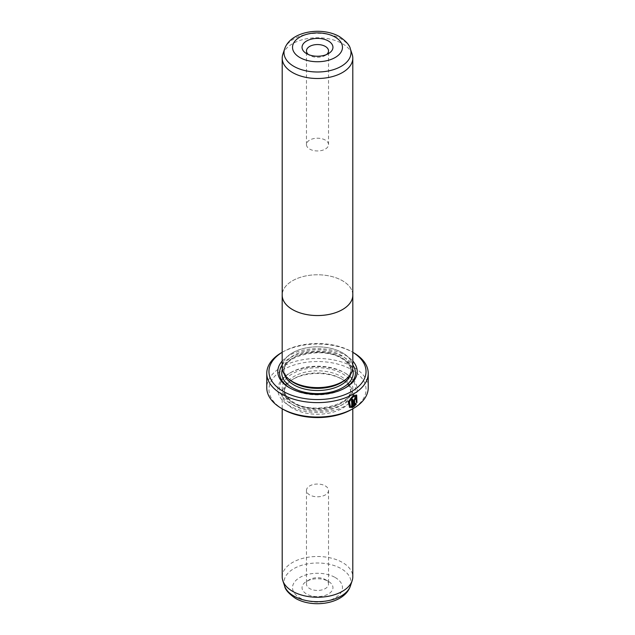 <?xml version="1.0" encoding="UTF-8"?>
<svg xmlns="http://www.w3.org/2000/svg" width="635" height="635" viewBox="0 0 635 635"><rect width="100%" height="100%" fill="white"/><g stroke="black" fill="none" stroke-linecap="round" stroke-linejoin="round"><path stroke-width="0.48" stroke-dasharray="3.17 2.38" d="M282.845 54.269A35.298 20.376 180 0 1 307.157 38.64A35.298 20.376 180 0 1 342.455 43.72A35.298 20.376 180 0 1 352.155 54.269M352.798 295.164A35.298 20.376 0 0 0 342.455 280.757A35.322 20.391 0 0 0 304.617 276.177A35.322 20.391 0 0 0 282.202 294.378M308.404 54.523A11.033 6.366 0 0 0 309.697 55.428L306.578 53.626L309.697 55.428A11.033 6.366 0 0 0 325.303 55.428A11.033 6.366 0 0 0 326.596 54.523M325.303 140.081A11.033 6.366 0 0 0 313.277 138.7A11.033 6.366 0 0 0 306.467 144.582A11.033 6.366 0 0 0 309.697 149.09A11.033 6.366 0 0 0 321.723 150.471A11.033 6.366 0 0 0 328.533 144.582A11.033 6.366 0 0 0 325.303 140.081M352.822 367.213A35.322 20.391 0 0 0 342.479 352.79A35.322 20.391 0 0 0 303.982 348.369A35.322 20.391 0 0 0 282.178 367.213M352.798 294.378A35.322 20.391 0 0 0 342.479 280.741A35.298 20.376 0 0 0 303.99 276.336A35.298 20.376 0 0 0 282.202 295.164M355.711 396.192L356.33 402.288M356.672 395.113L352.981 395.383L348.036 401.447L349.56 407.384M354.933 398.828L355.719 399.28M356.33 398.47L355.925 397.518L354.933 397.669L353.481 400.304L353.79 406.821M325.303 579.572L328.422 581.374A15.438 8.914 0 0 0 306.578 581.374A15.438 8.914 0 0 0 306.578 593.987A15.438 8.914 0 0 0 328.422 593.987A15.438 8.914 0 0 0 328.422 581.374L325.303 579.572A11.033 6.366 180 0 1 328.533 584.081A11.033 6.366 180 0 1 321.723 589.963A11.033 6.366 180 0 1 309.697 588.582A11.033 6.366 180 0 1 306.467 584.081A11.033 6.366 180 0 1 309.697 579.572A11.033 6.366 180 0 1 325.303 579.572M289.846 379.968A33.528 19.36 180 0 1 283.972 369.014A33.528 19.36 180 0 1 304.665 351.131A33.528 19.36 180 0 1 341.209 355.322A33.528 19.36 180 0 1 351.028 369.014A33.528 19.36 180 0 1 345.154 379.968M292.544 381.619A35.298 20.376 0 0 0 346.607 378.738A35.298 20.376 0 0 0 342.455 352.806A35.298 20.376 0 0 0 294.942 351.544A35.298 20.376 0 0 0 288.393 378.738A35.298 20.376 0 0 0 292.544 381.619M344.94 388.104A37.941 21.907 180 0 1 344.329 388.469A37.941 21.907 180 0 1 290.671 388.469L289.425 387.747L290.671 388.469A37.941 21.907 180 0 1 290.06 388.104M282.178 361.061A39.711 22.923 180 0 1 345.575 355.322A39.711 22.923 180 0 1 352.822 361.061M282.178 364.974A37.941 21.907 180 0 1 344.329 357.489A37.941 21.907 180 0 1 352.822 364.974M342.455 379.46L342.455 379.46A35.298 20.376 180 0 1 352.798 393.875A35.298 20.376 180 0 1 331.01 412.694A35.298 20.376 180 0 1 292.544 408.281A35.298 20.376 180 0 1 282.202 393.875A35.298 20.376 180 0 1 292.544 379.46A35.298 20.376 180 0 1 342.455 379.46L340.9 378.563A33.091 19.106 180 0 1 350.591 392.073A33.091 19.106 180 0 1 330.16 409.718A33.091 19.106 180 0 1 294.1 405.582A33.091 19.106 180 0 1 284.409 392.073A33.091 19.106 180 0 1 294.1 378.563A33.091 19.106 180 0 1 340.9 378.563L342.455 379.46M282.202 576.874A35.298 20.376 180 0 1 303.99 558.046A35.298 20.376 180 0 1 342.455 562.467A35.298 20.376 180 0 1 352.798 576.874M309.697 494.919A11.033 6.366 180 0 1 306.467 490.418A11.033 6.366 180 0 1 313.277 484.529A11.033 6.366 180 0 1 325.303 485.91A11.033 6.366 180 0 1 328.533 490.418A11.033 6.366 180 0 1 321.723 496.3A11.033 6.366 180 0 1 309.697 494.919M344.329 372.618L345.575 373.34A39.711 22.923 180 0 1 345.575 405.757A39.711 22.923 180 0 1 289.425 405.757A39.711 22.923 180 0 1 289.425 373.34A39.711 22.923 180 0 1 345.575 373.34L344.329 372.618A37.941 21.907 180 0 1 344.329 403.598A37.941 21.907 180 0 1 290.671 403.598A37.941 21.907 180 0 1 290.671 372.618A37.941 21.907 180 0 1 344.329 372.618M352.822 352.322A48.53 28.019 0 0 0 351.822 351.726A48.53 28.019 0 0 0 351.814 351.726L352.822 352.306L351.822 351.726A48.53 28.019 0 0 0 283.178 351.726A48.53 28.019 0 0 0 282.178 352.322L283.178 351.726M283.178 409.361A48.53 28.019 180 0 1 283.186 369.737A48.53 28.019 180 0 1 351.814 369.737A48.53 28.019 180 0 1 351.822 409.361M368.236 387.747A50.736 29.297 0 0 0 353.377 367.03A50.736 29.297 0 0 0 298.085 360.68A50.736 29.297 0 0 0 266.763 387.747M281.623 352.623A50.736 29.297 180 0 1 353.377 352.623M356.021 403.741L355.362 403.368L354.457 404.582M356.021 402.106L356.973 402.661M352.473 399.137A50.3 29.035 180 0 1 351.441 399.701L351.758 399.883M351.441 399.701L351.758 406.495M351.441 406.313L350.028 406.019M284.607 48.998A33.504 19.344 180 0 1 307.681 34.163A33.504 19.344 180 0 1 341.185 38.981A33.504 19.344 180 0 1 350.393 48.998M284.432 374.38A33.528 19.36 180 0 1 283.972 371.173A33.528 19.36 180 0 1 304.665 353.29A33.528 19.36 180 0 1 341.209 357.489A33.528 19.36 180 0 1 351.028 371.173A33.528 19.36 180 0 1 350.568 374.38M282.353 369.245A35.735 20.63 180 0 1 306.88 353.274A35.735 20.63 180 0 1 342.773 358.386A35.735 20.63 180 0 1 352.647 369.245M350.393 586.002A33.504 19.344 0 0 0 341.185 568.666A33.504 19.344 0 0 0 301.792 565.253A33.504 19.344 0 0 0 284.607 586.002M335.161 577.485A24.979 14.422 180 0 1 335.161 597.876A24.979 14.422 180 0 1 299.839 597.876A24.979 14.422 180 0 1 299.839 577.485A24.979 14.422 180 0 1 335.161 577.485M340.9 376.396A33.091 19.106 180 0 1 350.591 389.906A33.091 19.106 180 0 1 330.16 407.559A33.091 19.106 180 0 1 294.1 403.416A33.091 19.106 180 0 1 284.409 389.906A33.091 19.106 180 0 1 304.84 372.261A33.091 19.106 180 0 1 340.9 376.396M292.544 402.519A35.298 20.376 180 0 1 292.544 373.697A35.298 20.376 180 0 1 342.455 373.697A35.298 20.376 180 0 1 342.455 402.519A35.298 20.376 180 0 1 292.544 402.519M306.467 144.582L306.467 50.919M309.697 579.572L306.578 581.374M345.829 379.389L346.607 378.738M351.028 369.014L351.028 371.173C351.068 366.585 347.94 362.355 341.67 358.497C322.262 345.646 281.472 356.473 283.972 371.173L283.972 369.014M352.798 393.875L352.798 408.797M306.467 490.418L306.467 584.081M284.409 392.073L284.409 389.906C284.377 394.43 287.449 398.597 293.648 402.407C312.801 415.099 353.068 404.392 350.591 389.906L350.591 392.073M290.671 372.618L289.425 373.34M294.1 378.563L292.544 379.46M328.533 490.418L328.533 584.081M282.202 393.875L282.202 408.797M344.329 388.469L345.575 387.747M289.171 379.389L288.393 378.738M328.533 144.582L328.533 50.919M325.303 55.428L328.422 53.626"/><path stroke-width="0.95" d="M352.155 54.269A35.298 20.376 180 0 1 352.798 58.126A35.298 20.376 180 0 1 331.01 76.954A35.298 20.376 180 0 1 292.544 72.533A35.298 20.376 180 0 1 282.202 58.126A35.298 20.376 180 0 1 282.845 54.269L284.607 48.998A33.504 19.344 180 0 0 293.815 66.334A33.504 19.344 180 0 0 333.208 69.747A33.504 19.344 180 0 0 350.393 48.998L352.155 54.269M282.202 58.126L282.202 295.164A35.298 20.376 0 0 0 292.544 309.578A35.298 20.376 0 0 0 331.01 313.992A35.298 20.376 0 0 0 352.798 295.164L352.798 58.126M306.578 53.626L306.578 53.626A15.438 8.914 180 0 1 306.578 41.013A15.438 8.914 180 0 1 328.422 41.013A15.438 8.914 180 0 1 328.422 53.626A15.438 8.914 180 0 1 306.578 53.626M326.596 54.523A11.033 6.366 0 0 0 328.533 50.919A11.033 6.366 0 0 0 325.303 46.418A11.033 6.366 0 0 0 313.277 45.037A11.033 6.366 0 0 0 306.467 50.919A11.033 6.366 0 0 0 308.404 54.523M282.202 294.378A35.322 20.391 0 0 0 282.178 295.164L282.178 367.213A35.322 20.391 0 0 0 292.521 381.635A35.322 20.391 0 0 0 331.018 386.056A35.322 20.391 0 0 0 352.822 367.213L352.822 295.164A35.322 20.391 0 0 0 352.798 294.378M282.178 295.164A35.322 20.391 0 0 0 292.521 309.586A35.322 20.391 0 0 0 331.018 314.007A35.322 20.391 0 0 0 352.822 295.164M350.337 406.194L349.075 401.423L352.981 396.534L356.029 396.375L353.29 396.716L349.385 401.598L350.337 406.194L351.758 406.495L351.758 399.883A50.736 29.297 0 0 0 352.79 399.32L352.79 407.4L349.567 407.384L348.353 401.63L353.29 395.557L356.672 395.113L356.973 402.661L356.33 402.288L356.029 396.375M349.409 407.289L352.79 407.4M354.933 398.828L355.409 399.097L354.933 398.828L354.457 399.709L354.774 404.765L355.679 403.542L356.338 403.923L353.79 406.821L353.79 400.479L355.251 397.843L356.243 397.7L356.64 398.653A50.736 29.297 180 0 1 355.719 399.28L355.251 399.002L354.774 399.883M355.719 399.28L355.251 399.002M345.829 379.389L345.154 379.968A33.528 19.36 180 0 1 293.791 382.707A33.528 19.36 180 0 1 289.846 379.968L289.171 379.389M352.822 361.061A39.711 22.923 180 0 1 345.575 387.747A39.711 22.923 180 0 1 289.425 387.747L289.425 387.747A39.711 22.923 180 0 1 282.178 361.061M290.06 388.104A37.941 21.907 180 0 1 282.178 364.974M352.798 408.797L352.798 576.874A35.298 20.376 180 0 1 352.155 580.731A35.298 20.376 180 0 1 327.843 596.36A35.298 20.376 180 0 1 292.544 591.28A35.298 20.376 180 0 1 282.845 580.731A35.298 20.376 180 0 1 282.202 576.874L282.202 408.797M283.186 391.351A48.53 28.019 0 0 0 351.306 391.644A48.53 28.019 0 0 0 352.822 352.322L353.377 352.623A50.736 29.297 180 0 1 368.236 373.34A50.736 29.297 180 0 1 336.915 400.399A50.736 29.297 180 0 1 281.623 394.049A50.736 29.297 180 0 1 266.763 373.34A50.736 29.297 180 0 1 281.623 352.623L282.178 352.306A48.53 28.019 0 0 0 283.186 391.351M353.377 408.464L351.822 409.361A48.53 28.019 180 0 1 283.186 409.361L281.623 408.464A50.736 29.297 0 0 0 353.377 408.464A50.736 29.297 0 0 0 368.236 387.747L368.236 373.34M283.186 409.361A48.53 28.019 180 0 1 283.178 409.361L281.623 408.464A50.736 29.297 0 0 1 266.763 387.747L266.763 373.34M352.822 364.974A37.941 21.907 180 0 1 344.94 388.104M354.457 399.709L354.774 404.765M353.481 406.646L356.021 403.741L355.362 403.368M355.6 398.97A50.3 29.035 0 0 0 356.33 398.47L356.64 398.653M356.664 402.479L356.537 395.041M352.473 407.218L352.473 399.494M299.839 57.515A24.979 14.422 0 0 0 335.161 57.515A24.979 14.422 0 0 0 335.161 37.124A24.979 14.422 0 0 0 299.839 37.124A24.979 14.422 0 0 0 299.839 57.515M350.568 374.38A33.528 19.36 180 0 1 327.716 389.612A33.528 19.36 180 0 1 293.791 384.866A33.528 19.36 180 0 1 284.432 374.38M352.647 369.245A35.735 20.63 180 0 1 334.121 391.239A35.735 20.63 180 0 1 292.227 387.564A35.735 20.63 180 0 1 282.353 369.245M350.393 586.002C344.535 603.933 312.912 608.624 295.426 598.313C288.79 593.717 285.178 589.613 284.607 586.002A33.504 19.344 0 0 0 293.815 596.019A33.504 19.344 0 0 0 327.319 600.837A33.504 19.344 0 0 0 350.393 586.002L352.155 580.731M350.393 48.998C349.798 45.363 346.194 41.259 339.574 36.687C322.088 26.376 290.465 31.067 284.607 48.998M352.822 352.306L353.377 352.623M284.607 586.002L282.845 580.731"/></g></svg>
